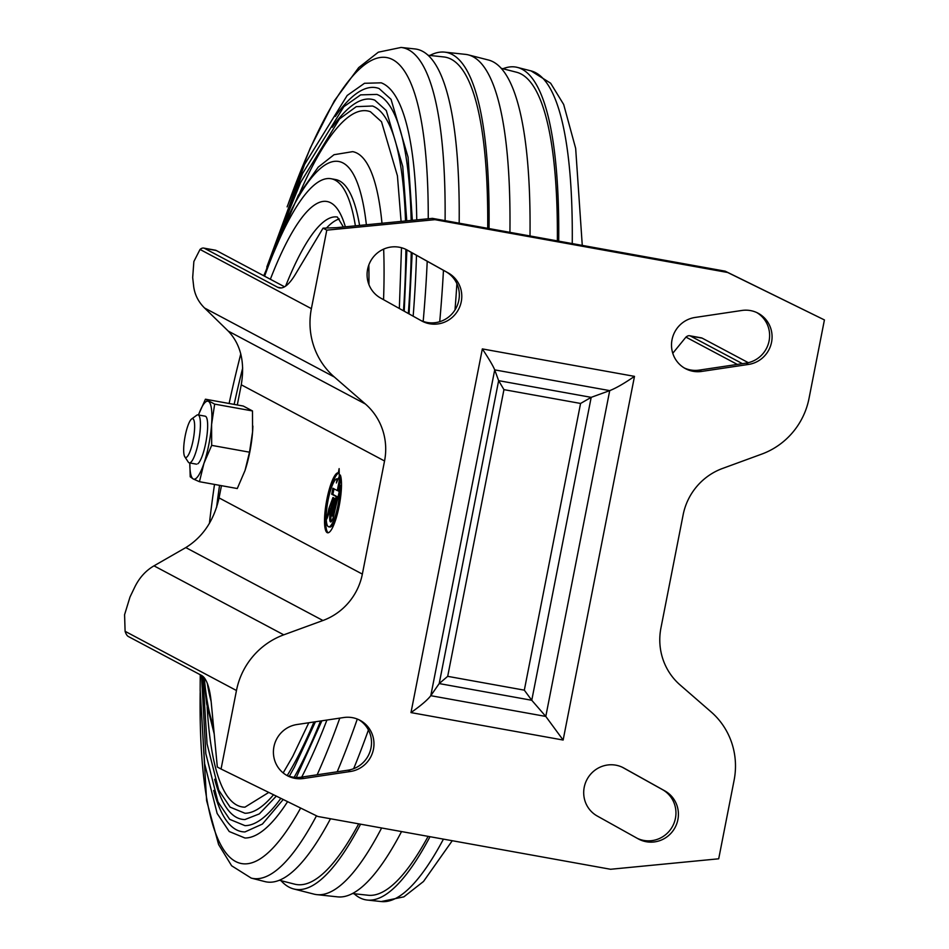 <?xml version="1.0" encoding="UTF-8"?>
<svg xmlns="http://www.w3.org/2000/svg" width="949" height="949" viewBox="0 0 949 949"><rect width="100%" height="100%" fill="white"/><g stroke="black" fill="none" stroke-linecap="round" stroke-linejoin="round"><path stroke-width="1.42" d="M326.492 227.997A243.834 53.191 100.2 0 1 339.256 218.946M211.141 701.453A280.406 61.175 100.2 0 1 207.309 683.327M209.587 521.95L209.421 523.385A280.406 61.175 100.2 0 1 214.51 484.429M229.112 403.491A280.406 61.175 100.2 0 1 240.809 353.989M264.593 276.195A280.406 61.175 100.2 0 1 331.142 178.744A280.406 61.175 100.2 0 1 355.389 225.838M331.142 178.744L335.531 179.539A280.406 61.175 100.2 0 1 359.576 225.435M263.763 275.744L298.354 195.28L318.212 167.154L334.036 154.711L352.66 151.65A310.892 67.818 100.2 0 1 381.984 223.264M383.657 249.113A310.892 67.818 100.2 0 1 383.55 299.682M268.781 792.415L244.961 807.16A353.609 77.142 100.2 0 1 207.155 706.78M299.92 192.576A353.609 77.142 100.2 0 1 370.418 111.733L381.51 121.745L397.429 175.826L401.083 221.402M313.989 721.975A359.612 78.447 100.2 0 1 287.227 775.499M273.537 794.752A359.612 78.447 100.2 0 1 244.961 813.257L230.109 807.136L218.733 790.149L207.06 743.886L202.825 676.293M281.794 228.816L300.572 182.528L339.481 118.945L356.278 106.656L372.554 106.015A359.612 78.447 100.2 0 1 405.52 220.975M405.875 249.385A359.612 78.447 100.2 0 1 403.491 310.798M276.325 796.116L259.291 813.91L244.961 819.545A365.792 79.799 100.2 0 1 214.652 779.283M332.269 127.261A365.792 79.799 100.2 0 1 374.748 100.131L386.267 110.535L402.756 166.502L406.741 220.856M320.548 721.003A371.806 81.104 100.2 0 1 294.154 777.29M280.845 798.334A371.806 81.104 100.2 0 1 244.972 825.642L229.67 819.331L217.938 801.81L205.826 753.613L201.496 675.403M273.881 248.009L302.577 173.489L343.835 106.691L360.632 94.876L376.883 94.414A371.806 81.104 100.2 0 1 411.166 220.429M411.225 252.363A371.806 81.104 100.2 0 1 408.343 313.502M283.217 799.497L262.41 824.064L244.972 831.929A377.987 82.456 100.2 0 1 213.679 790.458M335.27 116.454A377.987 82.456 100.2 0 1 379.078 88.53L391.035 99.313L408.07 157.178L412.341 220.322M326.919 720.042A383.989 83.761 100.2 0 1 301.711 777.101M287.606 801.644A383.989 83.761 100.2 0 1 244.972 838.014L229.231 831.526L217.143 813.459L204.628 763.696L200.156 690.86L200.239 674.739M266.799 267.037L304.57 164.45L347.18 95.481L364.499 83.287L381.213 82.824A383.989 83.761 100.2 0 1 416.741 219.895M416.469 255.293A383.989 83.761 100.2 0 1 413.159 316.195M368.426 729.971A423.088 92.29 100.2 0 1 353.657 768.69M330.489 818.75A423.088 92.29 100.2 0 1 264.854 881.585L251.224 878.098L231.627 865.773L218.602 844.527L206.609 800.624L200.156 688.962M287.108 206.87L310.228 148.139L334.309 100.867L358.686 67.616L378.343 52.183L401.071 47.45L415.057 48.957A423.088 92.29 100.2 0 1 459.174 223.181M456.884 283.692A423.088 92.29 100.2 0 1 454.998 309.943M358.698 823.839A420.324 91.697 100.2 0 1 294.617 884.148L279.326 880.245M428.141 55.267L443.847 56.952A420.324 91.697 100.2 0 1 487.703 228.329M360.573 824.183A425.223 92.753 100.2 0 1 293.739 888.964A425.223 92.753 100.2 0 1 280.999 880.672M429.873 55.445A425.223 92.753 100.2 0 1 444.701 52.136A425.223 92.753 100.2 0 1 489.032 228.567M381.617 827.979A426.706 93.085 100.2 0 1 316.824 894.634A426.706 93.085 100.2 0 1 313.953 894.124L293.739 888.964M444.701 52.136L465.449 54.366A426.706 93.085 100.2 0 1 468.308 54.876A426.706 93.085 100.2 0 1 509.921 232.339M401.546 831.573A425.223 92.753 100.2 0 1 337.571 896.864L316.824 894.634M468.308 54.876L488.533 60.036A425.223 92.753 100.2 0 1 530.005 235.969M428.129 836.366A418.201 91.223 100.2 0 1 368.07 895.239L352.399 893.555M501.274 68.328L516.541 72.231A418.201 91.223 100.2 0 1 557.371 240.904M430.016 836.71A423.088 92.29 100.2 0 1 367.216 900.043A423.088 92.29 100.2 0 1 354.119 893.733M502.946 68.755A423.088 92.29 100.2 0 1 517.419 67.415A423.088 92.29 100.2 0 1 558.7 241.141M734.099 780.292A73.156 71.211 118 0 0 711.145 711.94L680.065 684.929A60.961 59.348 118 0 1 660.943 627.965L683.126 514.856A60.961 59.348 118 0 1 722.545 468.45L761.727 454.108A73.156 71.211 118 0 0 809.023 398.426L824.42 319.932L727.646 272.482L434.927 219.67L326.788 230.156L311.379 308.65A73.156 71.211 118 0 0 334.345 377.014L365.412 404.025A60.961 59.348 118 0 1 384.547 460.989L362.352 574.098A60.961 59.348 118 0 1 322.945 620.504L283.763 634.834A73.156 71.211 118 0 0 236.467 690.516L221.058 769.022L317.832 816.472L610.563 869.272L718.701 858.798L734.099 780.292M672.77 353.277L685.949 337.109A60.961 13.298 100.2 0 1 689.615 335.744A60.961 13.298 100.2 0 1 690.504 336.053L742.426 363.657M689.615 335.744L701.323 337.856A60.961 13.298 100.2 0 1 702.213 338.164L748.322 362.684M824.42 319.932L725.19 271.177L432.459 218.365L336.681 227.653L323.04 228.163L326.788 230.156M284.546 286.8L216.289 250.512A60.961 13.298 -79.8 0 0 215.399 250.192L203.691 248.08A60.961 13.298 100.2 0 1 204.581 248.389L277.713 287.286A121.923 26.596 100.2 0 0 279.481 287.903A121.923 26.596 100.2 0 0 295.471 274.19L323.04 228.163M203.691 248.08A60.961 13.298 100.2 0 0 200.025 249.445L193.869 261.509L192.683 277.523L193.691 286.622C194.83 294.866 198.46 301.996 204.581 308.022L228.27 331.106C240.738 344.333 245.067 362.233 241.26 384.796L237.297 404.962M221.461 485.674L219.065 497.905C214.035 520.372 202.956 536.932 185.802 547.585L153.999 565.841C145.755 570.634 139.337 577.739 134.734 587.158L130.001 597.016L124.58 614.703L125.102 631.31L236.467 690.516M333.977 488.806L332.874 494.405L337.31 496.754L334.024 513.468L332.862 513.255L336.136 496.541L331.711 494.192L332.874 488.225L337.31 490.574L340.347 475.058A30.475 6.643 100.2 0 1 338.496 509.233A30.475 6.643 100.2 0 1 327.595 532.78A30.475 6.643 100.2 0 1 326.432 501.796A30.475 6.643 100.2 0 1 338.342 472.78L339.137 468.628L339.267 476.457L336.385 482.97L337.192 478.782A24.389 5.314 100.2 0 0 327.713 502.187A24.389 5.314 100.2 0 0 328.686 526.79L329.849 527.003A24.389 5.314 100.2 0 0 337.571 512.27A24.389 5.314 100.2 0 0 340.881 485.473L339.706 485.259A24.389 5.314 100.2 0 1 336.409 512.057A24.389 5.314 100.2 0 1 328.686 526.79M339.706 485.259L338.532 491.226L339.279 491.618L334.084 513.907A9.146 1.993 100.2 0 1 330.62 521.926A9.146 1.993 100.2 0 1 330.394 511.95L331.498 506.327L326.859 518.925L328.9 508.51L332.957 497.49L334.439 498.272L331.628 512.602A3.049 0.664 100.2 0 0 331.699 515.924L332.874 516.137A3.049 0.664 100.2 0 0 334.024 513.468M332.862 513.255A3.049 0.664 100.2 0 1 331.699 515.924M563.137 740.042L634.49 376.362C624.252 383.42 615.996 388.177 609.721 390.62L591.191 397.346L498.64 380.656L503.943 389.636L447.691 676.34L439.209 683.577L430.787 695.688C427.679 699.816 421.083 705.451 410.988 712.592L482.341 348.912C489.043 359.03 493.172 366.017 494.714 369.873L430.787 695.688L545.794 716.436L563.137 740.042L410.988 712.592M524.322 690.16L580.574 403.455L591.191 397.346L531.76 700.279L545.794 716.436L609.721 390.62L494.714 369.873L498.64 380.656L439.209 683.577L531.76 700.279L524.322 690.16L447.691 676.34M637.254 838.323A27.426 26.702 118 0 0 672.817 825.808A27.426 26.702 118 0 0 662.414 789.592L622.39 767.29M286.183 775.036A27.426 26.702 118 0 0 301.141 777.184L347.975 770.185A27.426 26.702 118 0 0 370.905 748.393A27.426 26.702 118 0 0 358.734 719.662M684.288 367.975A27.426 26.702 118 0 0 699.247 370.11L746.08 363.111A27.426 26.702 118 0 0 769.01 341.332A27.426 26.702 118 0 0 756.839 312.601M420.632 320.359A27.426 26.702 118 0 0 456.196 307.844A27.426 26.702 118 0 0 445.793 271.628L405.769 249.326M597.229 816.01L638.214 838.857A27.426 26.702 118 0 0 638.665 839.094A27.426 26.702 118 0 0 675 827.647A27.426 26.702 118 0 0 664.869 790.908L623.896 768.061A27.426 26.702 118 0 0 623.446 767.812A27.426 26.702 118 0 0 587.111 779.271A27.426 26.702 118 0 0 597.229 816.01M343.775 717.527L296.942 724.526A27.426 26.702 118 0 0 273.881 747.017A27.426 26.702 118 0 0 287.393 775.724A27.426 26.702 118 0 0 303.609 778.488L350.442 771.49A27.426 26.702 118 0 0 373.503 748.998A27.426 26.702 118 0 0 359.991 720.291A27.426 26.702 118 0 0 343.775 717.527M741.881 310.465L695.048 317.464A27.426 26.702 118 0 0 671.987 339.944A27.426 26.702 118 0 0 685.498 368.663A27.426 26.702 118 0 0 701.714 371.427L748.547 364.428A27.426 26.702 118 0 0 771.608 341.937A27.426 26.702 118 0 0 758.097 313.217A27.426 26.702 118 0 0 741.881 310.465M380.608 298.045L421.593 320.892A27.426 26.702 118 0 0 422.044 321.13A27.426 26.702 118 0 0 458.379 309.682A27.426 26.702 118 0 0 448.248 272.944L407.275 250.097A27.426 26.702 118 0 0 406.813 249.848A27.426 26.702 118 0 0 370.49 261.307A27.426 26.702 118 0 0 380.608 298.045M125.102 631.31A60.961 13.298 100.2 0 0 128.423 636.554L201.556 675.439A121.923 26.596 100.2 0 1 211.307 703.15L217.321 767.029L221.058 769.022M338.164 478.948L337.192 478.782M339.208 472.946L338.342 472.78M328.2 532.769A30.475 6.643 100.2 0 1 327.725 501.333A30.475 6.643 100.2 0 1 339.208 472.993M341.035 477.774L338.473 490.787L337.31 490.574M432.459 218.365L434.927 219.67M725.19 271.177L727.646 272.482M329.445 511.891L334.001 498.047M331.284 521.618A9.146 1.993 100.2 0 1 331.569 512.163L332.672 506.541L331.498 506.327M332.874 494.405L331.711 494.192M337.31 496.754L336.136 496.541M330.074 508.723L328.9 508.51M338.152 497.335L337.369 497.205M189.824 462.958A39.621 8.648 -79.8 0 0 193.252 478.972L199.444 481.701L237.274 488.533L244.961 470.645A39.621 8.648 -79.8 0 0 245.067 470.348L249.504 452.187L211.674 445.366L211.591 424.464A39.621 8.648 -79.8 0 0 208.472 401.38A39.621 8.648 -79.8 0 0 198.483 414.974M199.444 481.701L203.976 463.254A39.621 8.648 -79.8 0 1 193.252 478.972L190.215 476.801L189.824 462.851M198.744 414.262L205.435 399.209L214.664 404.12L211.591 424.464A39.621 8.648 -79.8 0 1 203.976 463.254L211.674 445.366M197.819 463.776A24.389 5.314 -79.8 0 0 206.099 441.119A24.389 5.314 -79.8 0 0 206.253 417.002A24.389 5.314 -79.8 0 0 205.542 416.303M245.067 470.348L245.056 470.348A39.621 8.648 -79.8 0 0 252.576 431.854L249.504 452.187M214.664 404.12L252.493 410.941L252.576 431.854A39.621 8.648 -79.8 0 0 252.825 427.347A39.621 8.648 -79.8 0 0 252.861 426.042M252.493 410.941L243.264 406.042L205.435 399.209M192.944 418.77A19.704 4.294 -79.8 0 0 191.615 418.983A19.704 4.294 -79.8 0 0 184.925 437.299A19.704 4.294 -79.8 0 0 184.794 456.801A19.704 4.294 -79.8 0 0 192.825 441.665A19.704 4.294 -79.8 0 0 192.944 418.77M184.794 456.801L188.258 462.056A24.389 5.314 -79.8 0 0 189.314 462.875A24.389 5.314 -79.8 0 0 198.721 440.656A24.389 5.314 -79.8 0 0 198.329 414.998A24.389 5.314 -79.8 0 0 197.973 414.879A24.389 5.314 -79.8 0 0 196.692 415.271L191.615 418.983M285.625 286.112A243.834 53.191 100.2 0 1 337.393 217.036L343.396 227.001M216.586 507.442A257.25 56.121 100.2 0 1 219.551 485.33M234.154 404.393A257.25 56.121 100.2 0 1 242.683 368.034M270.358 279.255A257.25 56.121 100.2 0 1 345.353 226.811M213.501 726.424A298.698 65.161 100.2 0 1 204.284 677.8M264.142 275.957A298.698 65.161 100.2 0 1 366.373 224.771M368.841 264.901A298.698 65.161 100.2 0 1 368.924 284.581M339.801 718.12A409.529 89.336 100.2 0 1 317.156 774.787M300.643 808.038A409.529 89.336 100.2 0 1 200.168 692.616M288.425 203.406A409.529 89.336 100.2 0 1 428.248 218.78M427.216 261.283A409.529 89.336 100.2 0 1 423.183 321.403M357.298 719.045A422.08 92.077 100.2 0 1 337.192 771.798M316.492 815.808A422.08 92.077 100.2 0 1 251.224 878.098M401.071 47.45A422.08 92.077 100.2 0 1 445.093 220.643M443.456 270.323A422.08 92.077 100.2 0 1 439.719 321.699M443.444 839.13A422.08 92.077 100.2 0 1 381.201 901.55L367.216 900.043M517.419 67.415L531.049 70.902A422.08 92.077 100.2 0 1 572.247 243.585M702.213 338.164L690.504 336.053M685.949 337.109L737.326 364.428M219.065 497.905L362.352 574.098M241.26 384.796L384.547 460.989M228.27 331.106L365.412 404.025M204.581 308.022L334.345 377.014M200.025 249.445L311.379 308.65M153.999 565.841L283.763 634.834M580.574 403.455L503.943 389.636M634.49 376.362L482.341 348.912M623.896 768.061L622.983 767.575M664.869 790.908L662.414 789.592M350.442 771.49L347.975 770.185M303.609 778.488L301.141 777.184M748.547 364.428L746.08 363.111M701.714 371.427L699.247 370.11M407.275 250.097L406.362 249.611M448.248 272.944L445.793 271.628M281.367 287.938L277.713 287.286M216.289 250.512L204.581 248.389M185.802 547.585L322.945 620.504M331.569 512.163L330.394 511.95M214.213 733.945L206.657 703.85L203.513 676.934M237.618 366.575L240.773 353.847M283.17 772.925L292.672 756.543L308.793 722.758M401.498 247.736L399.339 308.484M289.315 776.258L294.404 767.136L315.448 721.762M406.884 249.955L404.215 311.201M296.278 777.456L321.889 720.801M412.174 252.897L409.055 313.894M381.201 901.55L403.871 896.841L423.491 881.491L452.258 840.719M531.049 70.902L550.645 83.227L563.67 104.473L575.663 148.376L582.271 245.388M189.314 462.875L196.538 464.168M197.973 414.879L205.198 416.184"/></g></svg>
